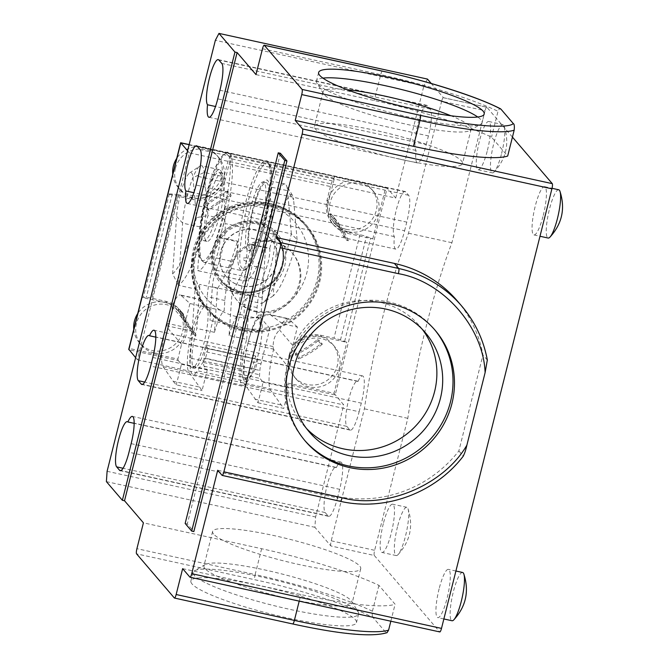 <?xml version="1.0" encoding="UTF-8"?>
<svg xmlns="http://www.w3.org/2000/svg" width="668" height="668" viewBox="0 0 668 668"><rect width="100%" height="100%" fill="white"/><g stroke="black" fill="none" stroke-linecap="round" stroke-linejoin="round"><path stroke-width="0.5" stroke-dasharray="3.34 2.5" d="M220.106 213.802A35.037 7.031 -77.6 0 0 221.935 172.954A35.037 7.031 -77.6 0 0 207.564 205.677A35.037 7.031 -77.6 0 0 206.938 241.407A35.037 7.031 -77.6 0 0 220.106 213.802M217.092 213.142A35.037 7.031 102.4 0 1 203.932 240.747A35.037 7.031 102.4 0 1 205.761 199.899A35.037 7.031 102.4 0 1 218.929 172.294A35.037 7.031 102.4 0 1 217.092 213.142M261.372 222.845A35.037 7.031 -77.6 0 0 263.209 181.997A35.037 7.031 -77.6 0 0 248.838 214.72A35.037 7.031 -77.6 0 0 248.212 250.45A35.037 7.031 -77.6 0 0 261.372 222.845M264.386 223.504A35.037 7.031 102.4 0 1 251.218 251.11A35.037 7.031 102.4 0 1 253.047 210.261A35.037 7.031 102.4 0 1 266.215 182.656A35.037 7.031 102.4 0 1 264.386 223.504M272.16 216.983L224.865 206.621L222.219 176.377A37.734 7.573 -77.6 0 0 219.505 169.664A37.734 7.573 -77.6 0 0 208.466 188.451A37.734 7.573 -77.6 0 0 200.684 227.078L197.678 270.64L244.964 280.994A65.589 13.16 -77.6 0 0 272.16 216.983L269.513 186.739L287.566 190.689A37.734 7.573 -77.6 0 0 286.196 185.086A37.734 7.573 -77.6 0 0 284.852 183.976A37.734 7.573 -77.6 0 0 273.813 202.763A37.734 7.573 -77.6 0 0 266.031 241.399L261.739 303.556A85.354 17.126 -77.6 0 0 262.324 303.197A85.354 17.126 -77.6 0 0 291.348 233.858L274.581 230.184A85.354 17.126 102.4 0 1 269.763 248.187L252.137 244.329L252.187 244.964A13.477 2.705 102.4 0 1 248.362 264.987A31.446 6.313 -77.6 0 0 239.47 303.706L238.752 314.202L256.378 318.068A31.446 6.313 102.4 0 1 257.673 317.759A31.446 6.313 102.4 0 1 259.902 331.345L262.215 297.778A13.477 2.705 102.4 0 1 266.023 281.186A31.446 6.313 -77.6 0 0 274.957 234.476L274.581 230.184M224.865 206.621A65.589 13.16 102.4 0 1 197.678 270.64M196.492 217.601A76.369 15.322 -77.6 0 1 172.62 273.796L178.339 285.286L182.623 223.129A37.734 7.573 102.4 0 1 199.757 166.157A37.734 7.573 102.4 0 1 201.444 165.706A37.734 7.573 102.4 0 1 204.166 172.419L207.94 215.589L196.492 217.601L192.994 177.713L204.166 172.419L222.219 176.377M219.889 237.265A85.354 17.126 -77.6 0 0 224.707 219.254L207.94 215.589A85.354 17.126 102.4 0 1 178.339 285.286L195.106 288.96A85.354 17.126 -77.6 0 0 199.857 284.426L217.484 288.292L214.445 332.322A31.446 6.313 102.4 0 1 224.131 311.004L224.857 300.508A31.446 6.313 102.4 0 1 233.75 261.781A13.477 2.705 -77.6 0 0 237.574 241.766L237.516 241.123L219.889 237.265L219.947 237.9A13.477 2.705 102.4 0 1 216.123 257.923A31.446 6.313 -77.6 0 0 207.23 296.642L206.504 307.138A31.446 6.313 102.4 0 1 207.806 306.837A31.446 6.313 102.4 0 1 210.028 320.423L212.349 286.856A13.477 2.705 102.4 0 1 216.156 270.264A31.446 6.313 -77.6 0 0 225.083 223.546L274.957 234.476M224.707 219.254L225.083 223.546M291.348 233.858L287.566 190.689L293.594 199.757A28.749 5.77 -77.6 0 0 292.551 195.482A28.749 5.77 -77.6 0 0 283.958 206.504A28.749 5.77 -77.6 0 0 277.187 238.384L273.22 295.832A76.369 15.322 -77.6 0 0 297.085 239.645L291.348 233.858M246.717 257.848C241.591 257.848 241.282 258.933 245.791 261.113C250.325 263.008 251.819 258.174 246.717 257.848M297.085 239.645L293.594 199.757M273.22 295.832L261.739 303.556L244.972 299.882L240.196 369.037A37.734 7.573 -77.6 0 0 242.868 385.336A37.734 7.573 -77.6 0 0 247.352 381.678L255.393 369.17L257.898 359.635L255.627 355.986A31.446 6.313 102.4 0 1 244.212 379.199A31.446 6.313 102.4 0 1 245.857 342.534A31.446 6.313 102.4 0 1 246.684 339.386L229.057 335.528L232.097 291.49L249.723 295.356A85.354 17.126 102.4 0 1 244.972 299.882M252.187 244.964L269.814 248.83A13.477 2.705 102.4 0 1 265.989 268.845A31.446 6.313 -77.6 0 0 257.096 307.572L256.378 318.068M269.814 248.83L269.763 248.187M252.137 244.329A85.354 17.126 102.4 0 1 232.097 291.49M229.057 335.528A31.446 6.313 102.4 0 1 238.752 314.202M246.684 339.386L249.723 295.356M255.627 355.986L205.761 345.064A31.446 6.313 102.4 0 1 194.346 368.268A31.446 6.313 102.4 0 1 195.991 331.612A31.446 6.313 102.4 0 1 196.818 328.464L199.857 284.426M193.837 331.144A31.446 6.313 102.4 0 1 205.661 306.361A31.446 6.313 102.4 0 1 205.093 338.434A31.446 6.313 102.4 0 1 192.2 367.801A31.446 6.313 102.4 0 1 193.837 331.144M248.012 343.01A31.446 6.313 -77.6 0 0 246.367 379.666A31.446 6.313 -77.6 0 0 259.259 350.299A31.446 6.313 -77.6 0 0 259.827 318.227A31.446 6.313 -77.6 0 0 248.012 343.01M206.504 307.138L224.131 311.004M214.445 332.322L196.818 328.464M205.761 345.064L208.032 348.713L257.898 359.635M208.032 348.713L205.527 358.248L255.393 369.17M240.196 369.037L190.33 358.106A37.734 7.573 -77.6 0 0 193.002 374.414A37.734 7.573 -77.6 0 0 197.486 370.757L205.527 358.248M217.484 288.292A85.354 17.126 -77.6 0 0 237.516 241.123M172.62 273.796L176.586 216.349A28.749 5.77 102.4 0 1 189.645 172.937A28.749 5.77 102.4 0 1 192.994 177.713M244.964 280.994L247.97 237.441A37.734 7.573 102.4 0 1 255.761 198.805A37.734 7.573 102.4 0 1 266.791 180.018A37.734 7.573 102.4 0 1 269.513 186.739M190.33 358.106L195.106 288.96M213.276 249.289A35.938 34.811 139.4 0 0 220.365 280.201A35.938 34.811 139.4 0 0 270.306 283.274A35.938 34.811 139.4 0 0 274.966 233.458A35.938 34.811 139.4 0 0 239.829 222.669A35.938 34.811 139.4 0 0 213.276 249.289M214.954 250.675C212.883 263.326 214.537 261.497 214.244 263.384C215.873 269.889 213.56 265.605 218.853 276.418C220.69 279.474 222.937 282.105 225.609 284.309L228.339 286.388L240.088 291.457C256.161 292.935 248.204 292.091 256.462 291.064C258.499 290.246 257.798 291.398 266.273 286.806C269.413 284.877 272.126 282.556 274.423 279.825L276.602 277.045C284.894 263.426 282.698 257.581 283.098 255.535L282.823 252.295C281.195 245.791 283.508 250.074 278.214 239.261L273.947 233.725L268.728 229.291C260.061 224.69 253.999 222.736 250.55 223.438L244.045 223.88L237.249 225.684C230.168 229.141 226.561 231.27 226.435 232.08L220.465 238.635L214.954 250.675M220.59 251.719A29.2 28.281 139.4 0 0 226.352 276.828A29.2 28.281 139.4 0 0 266.924 279.324A29.2 28.281 139.4 0 0 270.715 238.852A29.2 28.281 139.4 0 0 242.167 230.084A29.2 28.281 139.4 0 0 220.59 251.719M241.641 286.021A29.2 28.281 -40.6 0 1 226.494 276.995A29.2 28.281 -40.6 0 1 220.732 251.886A29.2 28.281 -40.6 0 1 242.309 230.26A29.2 28.281 -40.6 0 1 270.857 239.019A29.2 28.281 -40.6 0 1 273.053 272.527A29.2 28.281 -40.6 0 1 241.641 286.021M195.924 254.725A64.245 62.224 139.4 0 0 208.6 309.969A64.245 62.224 139.4 0 0 297.861 315.455A64.245 62.224 139.4 0 0 306.195 226.41A64.245 62.224 139.4 0 0 243.386 207.138A64.245 62.224 139.4 0 0 195.924 254.725M241.699 330.685A65.138 63.093 -40.6 0 1 207.915 310.553A65.138 63.093 -40.6 0 1 216.365 220.265A65.138 63.093 -40.6 0 1 306.879 225.826A65.138 63.093 -40.6 0 1 311.772 300.583A65.138 63.093 -40.6 0 1 241.699 330.685M258.474 315.179L270.131 314.645L282.631 323.821A65.138 63.093 139.4 0 0 305.426 224.131A65.138 63.093 139.4 0 0 215.981 217.668A65.138 63.093 139.4 0 0 204.742 306.762L198.12 299.114L202.579 302.93A35.938 7.214 -77.6 0 0 192.551 328.923L191.958 331.286A35.938 7.214 -77.6 0 0 188.91 372.293L202.07 390.529L207.247 369.922L204.074 366.206A8.985 1.804 102.4 0 1 203.682 362.482L203.974 358.207A8.985 1.804 102.4 0 1 205.084 351.618L213.969 316.231A65.138 63.093 139.4 0 0 240.246 328.99A65.138 63.093 139.4 0 0 269.855 328.481L260.971 363.86A8.985 1.804 -77.6 0 0 259.86 370.456L259.568 374.723A8.985 1.804 -77.6 0 0 259.961 378.447L263.142 382.163L257.965 402.771L244.797 384.543A35.938 7.214 102.4 0 1 247.845 343.527L248.438 341.164A35.938 7.214 102.4 0 1 258.474 315.179L269.855 328.481M207.915 310.553L197.87 298.813L180.26 294.955A35.938 7.214 102.4 0 1 181.02 295.365L189.946 303.522L185.32 321.959A26.954 26.11 139.4 0 0 179.55 309.585A26.954 26.11 139.4 0 0 165.572 301.26L151.937 298.27A8.985 1.319 14.1 0 0 146.284 297.435L143.319 297.36A8.985 1.319 14.1 0 0 142 297.477L167.025 302.955A26.954 26.11 -40.6 0 1 181.003 311.288A26.954 26.11 -40.6 0 1 181.579 344.329L177.872 359.083L129.208 348.42L142 297.477M213.969 316.231L202.579 302.93M204.742 306.762L189.946 303.522M181.579 344.329L166.031 326.168L166.39 325.683A26.954 26.11 139.4 0 0 167.818 323.504C171.158 317.442 172.569 311.764 172.052 306.47A35.938 7.214 102.4 0 1 180.26 294.955M172.052 306.47L185.32 321.959M297.427 327.061L288.501 318.912A35.938 7.214 -77.6 0 0 287.733 318.502A35.938 7.214 -77.6 0 0 279.525 330.017C275.224 334.217 273.103 339.745 273.17 346.583A26.954 26.11 139.4 0 0 273.412 349.13L289.052 367.876A26.954 26.11 -40.6 0 1 321.792 336.864L346.809 342.342A8.985 1.319 14.1 0 0 344.638 341.465L340.48 339.979A8.985 1.319 14.1 0 0 333.975 338.15L320.339 335.161A26.954 26.11 139.4 0 0 292.793 345.506L297.427 327.061L282.631 323.821M292.793 345.506L279.525 330.017M177.922 194.839L191.549 197.828A26.954 26.11 139.4 0 0 223.838 177.613L227.279 163.952A8.985 1.804 102.4 0 1 229.233 158.349L230.727 155.485A8.985 1.804 102.4 0 1 231.596 154.233L225.291 179.316A26.954 26.11 -40.6 0 1 193.002 199.523L167.985 194.037A8.985 1.319 -165.9 0 1 169.305 193.929L172.261 194.004A8.985 1.319 -165.9 0 1 177.922 194.839L151.937 298.27M330.451 186.556L327.019 200.216A26.954 26.11 139.4 0 0 332.338 223.404A26.954 26.11 139.4 0 0 346.316 231.729L359.952 234.719A8.985 1.319 -165.9 0 1 366.456 236.547L370.623 238.025A8.985 1.319 -165.9 0 1 372.794 238.91L347.769 233.424A26.954 26.11 -40.6 0 1 333.791 225.099A26.954 26.11 -40.6 0 1 328.472 201.92L334.768 176.836A8.985 1.804 -77.6 0 0 333.908 178.089L332.405 180.953A8.985 1.804 -77.6 0 0 330.451 186.556L227.279 163.952M175.425 168.386A25.159 24.365 139.4 0 0 180.393 190.021A25.159 24.365 139.4 0 0 215.346 192.175A25.159 24.365 139.4 0 0 218.611 157.306A25.159 24.365 139.4 0 0 194.012 149.757A25.159 24.365 139.4 0 0 175.425 168.386M231.596 154.233L180.778 143.094L167.985 194.037M172.736 174.214A25.159 24.365 139.4 0 0 178.356 187.65A25.159 24.365 139.4 0 0 213.309 189.796A25.159 24.365 139.4 0 0 216.574 154.926A25.159 24.365 139.4 0 0 176.711 158.391M348.203 231.704A25.159 24.365 139.4 0 0 375.266 220.081A25.159 24.365 139.4 0 0 373.379 191.207A25.159 24.365 139.4 0 0 338.417 189.061A25.159 24.365 139.4 0 0 335.152 223.93A25.159 24.365 139.4 0 0 348.203 231.704M372.794 238.91L385.586 187.967L334.768 176.836M346.166 229.324A25.159 24.365 139.4 0 0 373.228 217.701A25.159 24.365 139.4 0 0 371.341 188.835A25.159 24.365 139.4 0 0 336.388 186.681A25.159 24.365 139.4 0 0 333.123 221.551A25.159 24.365 139.4 0 0 346.166 229.324M154.467 352.946A25.159 24.365 139.4 0 0 181.529 341.323A25.159 24.365 139.4 0 0 179.642 312.457A25.159 24.365 139.4 0 0 144.68 310.303A25.159 24.365 139.4 0 0 141.416 345.172A25.159 24.365 139.4 0 0 154.467 352.946M133.767 329.366A25.159 24.365 139.4 0 0 139.387 342.801A25.159 24.365 139.4 0 0 152.429 350.575A25.159 24.365 139.4 0 0 179.492 338.952A25.159 24.365 139.4 0 0 177.604 310.077A25.159 24.365 139.4 0 0 137.733 313.542M166.031 326.168A35.938 7.214 -77.6 0 0 163.117 366.649L173.229 381.311L199.022 386.964M173.229 381.311L176.277 384.877L202.07 390.529M257.965 402.771L283.758 408.424L270.59 390.187A35.938 7.214 102.4 0 1 273.504 349.715M280.702 404.858L254.909 399.205M291.223 357.447A25.159 24.365 139.4 0 0 296.183 379.082A25.159 24.365 139.4 0 0 331.144 381.228A25.159 24.365 139.4 0 0 334.401 346.358A25.159 24.365 139.4 0 0 309.81 338.81A25.159 24.365 139.4 0 0 291.223 357.447M289.052 367.876L285.353 382.622L334.017 393.285L346.809 342.342M289.186 355.067A25.159 24.365 139.4 0 0 294.145 376.702A25.159 24.365 139.4 0 0 329.107 378.856A25.159 24.365 139.4 0 0 332.372 343.987A25.159 24.365 139.4 0 0 307.773 336.438A25.159 24.365 139.4 0 0 289.186 355.067M177.872 359.083A8.985 1.804 102.4 0 0 178.281 360.553L128.84 349.723L129.208 348.42M385.586 187.967L387.156 188.067L395.706 198.054L189.353 152.847L137.391 359.718L135.637 357.672M189.161 144.589L387.156 188.067L189.136 144.68M334.017 393.285L343.744 404.925L315.605 516.974L314.887 527.294L330.877 545.965L374.297 555.475A4.492 0.902 102.4 0 1 374.648 550.315L407.806 418.318A197.661 39.671 102.4 0 1 451.91 242.726L485.068 110.721L441.648 101.21L408.49 233.215A197.661 39.671 -77.6 0 0 364.386 408.808L331.228 540.804A4.492 0.902 -77.6 0 0 330.877 545.965M178.281 360.553L181.454 364.269L176.277 384.877M181.454 364.269L207.247 369.922M263.142 382.163L288.935 387.816L283.758 408.424M288.935 387.816L285.754 384.1A8.985 1.804 102.4 0 1 285.353 382.622M187.599 150.801L189.353 152.847M395.706 198.054L423.854 85.997L215.355 40.322M427.47 79.075L423.854 85.997M512.431 137.107L486.88 107.264L443.46 97.745L431.227 83.467M443.46 97.745A4.492 0.902 -77.6 0 0 443.335 97.67A4.492 0.902 -77.6 0 0 441.648 101.21M337.482 497.944L339.653 489.327A23.363 4.684 -77.6 0 0 340.872 462.089A23.363 4.684 -77.6 0 0 336.355 467.65A23.363 4.684 -77.6 0 0 335.804 467.316A23.363 4.684 -77.6 0 0 326.61 487.423A23.363 4.684 -77.6 0 0 325.174 512.548L328.08 515.947A23.363 4.684 -77.6 0 0 328.706 516.347A23.363 4.684 -77.6 0 0 337.482 497.944L128.982 452.269M359.134 411.747L361.304 403.13A23.363 4.684 -77.6 0 0 362.524 375.9A23.363 4.684 -77.6 0 0 358.006 381.453A23.363 4.684 -77.6 0 0 357.455 381.119A23.363 4.684 -77.6 0 0 348.262 401.226A23.363 4.684 -77.6 0 0 346.826 426.351L349.731 429.749A23.363 4.684 -77.6 0 0 350.358 430.159A23.363 4.684 -77.6 0 0 359.134 411.747L150.634 366.072M426.251 144.547L428.422 135.921A23.363 4.684 -77.6 0 0 430.267 109.101L427.361 105.703A23.363 4.684 -77.6 0 0 426.735 105.293A23.363 4.684 -77.6 0 0 417.592 125.183A23.363 4.684 -77.6 0 0 416.03 150.442A23.363 4.684 -77.6 0 0 417.475 162.95A23.363 4.684 -77.6 0 0 426.251 144.547L217.751 98.864M404.599 230.736L406.77 222.118A23.363 4.684 -77.6 0 0 408.616 195.298L405.71 191.9A23.363 4.684 -77.6 0 0 405.084 191.491A23.363 4.684 -77.6 0 0 395.94 211.38A23.363 4.684 -77.6 0 0 394.387 236.631A23.363 4.684 -77.6 0 0 395.823 249.147A23.363 4.684 -77.6 0 0 404.599 230.736L196.1 185.061M137.391 359.718L343.744 404.925M408.49 233.215L451.91 242.726M407.806 418.318L364.386 408.808M107.097 471.299L315.605 516.974M336.355 467.65L134.151 423.345M358.006 381.453L155.803 337.148M416.03 150.442L215.514 106.513M394.387 236.631L193.862 192.701M106.387 481.62L314.887 527.294M487.44 150.283A24.708 4.96 -77.6 0 0 488.734 121.484A24.708 4.96 -77.6 0 0 478.605 144.555A24.708 4.96 -77.6 0 0 478.163 169.756A24.708 4.96 -77.6 0 0 487.44 150.283M383.323 523.654A24.708 4.96 -77.6 0 0 382.029 552.461A24.708 4.96 -77.6 0 0 392.158 529.382A24.708 4.96 -77.6 0 0 392.609 504.19A24.708 4.96 -77.6 0 0 383.323 523.654M543.243 215.463A24.708 4.96 -77.6 0 0 544.537 186.656A24.708 4.96 -77.6 0 0 534.4 209.735A24.708 4.96 -77.6 0 0 533.957 234.927A24.708 4.96 -77.6 0 0 543.243 215.463M439.118 588.834A24.708 4.96 -77.6 0 0 437.832 617.641A24.708 4.96 -77.6 0 0 447.961 594.562A24.708 4.96 -77.6 0 0 448.403 569.37A24.708 4.96 -77.6 0 0 439.118 588.834M486.88 107.264A4.492 0.902 -77.6 0 0 486.755 107.181A4.492 0.902 -77.6 0 0 485.068 110.721M374.297 555.475L439.686 631.861L189.912 577.135M462.59 572.476A24.708 4.96 -77.6 0 0 453.305 591.94A24.708 4.96 -77.6 0 0 452.019 620.747M558.724 189.77A24.708 4.96 -77.6 0 0 548.587 212.841A24.708 4.96 -77.6 0 0 548.144 238.042M397.51 526.768A24.708 4.96 -77.6 0 0 396.216 555.567A24.708 4.96 -77.6 0 0 397.911 554.774A24.708 4.96 -77.6 0 0 406.344 532.496A24.708 4.96 -77.6 0 0 407.998 508.724A24.708 4.96 -77.6 0 0 406.795 507.296A24.708 4.96 -77.6 0 0 397.51 526.768M501.626 153.389A24.708 4.96 -77.6 0 0 504.131 126.018A24.708 4.96 -77.6 0 0 502.92 124.59A24.708 4.96 -77.6 0 0 492.792 147.661A24.708 4.96 -77.6 0 0 492.349 172.862A24.708 4.96 -77.6 0 0 494.044 172.068A24.708 4.96 -77.6 0 0 501.626 153.389M457.296 300.901A121.292 117.484 -40.6 0 1 482.956 354.984L458.866 450.908A121.292 117.484 -40.6 0 1 335.929 496.14L217.701 470.247M487.314 360.077L482.956 354.984M458.866 450.908L463.225 456.002A121.292 117.484 -40.6 0 1 340.288 501.234L222.06 475.332M434.35 329.366A85.354 82.673 139.4 0 0 433.624 328.514A85.354 82.673 139.4 0 0 350.174 302.905A85.354 82.673 139.4 0 0 287.106 366.131A85.354 82.673 139.4 0 0 303.948 439.536A85.354 82.673 139.4 0 0 304.683 440.379M422.335 329.357A76.369 73.973 139.4 0 0 419.537 325.867A76.369 73.973 139.4 0 0 344.863 302.955A76.369 73.973 139.4 0 0 288.434 359.526A76.369 73.973 139.4 0 0 303.506 425.199A76.369 73.973 139.4 0 0 306.52 428.505M182.648 568.652L300.867 594.553A121.292 17.819 14.1 0 0 395.097 604.248L378.923 585.36A121.292 17.819 14.1 0 0 261.639 548.72L143.411 522.827M390.838 621.207L395.097 604.248M174.34 597.969L292.567 623.87C337.089 633.965 380.409 637.806 385.545 632.12L387.056 632.679M385.545 632.12L373.312 617.833C353.823 606.753 298.596 589.001 254.784 579.74L136.564 553.839M378.923 585.36L372.427 611.22C372.026 615.27 372.318 617.474 373.312 617.833M191.992 583.915A85.354 12.533 -165.9 0 1 190.889 581.01A85.354 12.533 -165.9 0 1 276.727 589.644A85.354 12.533 -165.9 0 1 356.461 622.601A85.354 12.533 -165.9 0 1 279.082 616.021A85.354 12.533 -165.9 0 1 191.992 583.915M194.154 575.29A85.354 12.533 -165.9 0 1 193.06 572.392A85.354 12.533 -165.9 0 1 194.43 570.814A85.354 12.533 -165.9 0 1 278.89 581.026A85.354 12.533 -165.9 0 1 358.157 611.946A85.354 12.533 -165.9 0 1 358.624 613.984A85.354 12.533 -165.9 0 1 281.245 607.404A85.354 12.533 -165.9 0 1 194.154 575.29M204.917 568.56A76.369 11.214 -165.9 0 1 203.932 565.963A76.369 11.214 -165.9 0 1 205.159 564.552A76.369 11.214 -165.9 0 1 280.735 573.687A76.369 11.214 -165.9 0 1 351.66 601.35A76.369 11.214 -165.9 0 1 352.078 603.171A76.369 11.214 -165.9 0 1 282.84 597.284A76.369 11.214 -165.9 0 1 204.917 568.56M213.585 534.074A76.369 11.214 -165.9 0 1 212.599 531.486A76.369 11.214 -165.9 0 1 289.394 539.21A76.369 11.214 -165.9 0 1 360.737 568.693A76.369 11.214 -165.9 0 1 291.498 562.807A76.369 11.214 -165.9 0 1 213.585 534.074M255.994 74.607L374.222 100.509A121.292 17.819 -165.9 0 1 491.506 137.149L507.68 156.036M501.058 109.276C500.374 107.673 499.355 108.341 498.002 111.289L491.506 137.149M322.92 78.123A85.354 12.533 14.1 0 0 316.465 81.078A85.354 12.533 14.1 0 0 316.933 83.116A85.354 12.533 14.1 0 0 413.058 117.994A85.354 12.533 14.1 0 0 480.659 124.24A85.354 12.533 14.1 0 0 482.029 122.67A85.354 12.533 14.1 0 0 477.737 117.009M347.151 89.696A76.369 11.214 14.1 0 0 323.011 91.883A76.369 11.214 14.1 0 0 323.429 93.712A76.369 11.214 14.1 0 0 409.434 124.916A76.369 11.214 14.1 0 0 463.742 131.905A76.369 11.214 14.1 0 0 469.93 130.511A76.369 11.214 14.1 0 0 471.157 129.099A76.369 11.214 14.1 0 0 450.917 115.756M400.775 159.401A76.369 11.214 14.1 0 0 462.49 163.577A76.369 11.214 14.1 0 0 391.156 134.093A76.369 11.214 14.1 0 0 314.352 126.369A76.369 11.214 14.1 0 0 400.775 159.401M280.401 153.281L187.307 523.921L193.845 531.561M187.307 523.921L185.153 523.453M272.995 241.265A36.389 35.245 139.4 0 0 233.85 258.073A36.389 35.245 139.4 0 0 236.589 299.832A36.389 35.245 139.4 0 0 255.46 311.079A36.389 35.245 139.4 0 0 294.605 294.271A36.389 35.245 139.4 0 0 291.866 252.504A36.389 35.245 139.4 0 0 272.995 241.265M256.186 311.931A36.389 35.245 139.4 0 0 295.331 295.114A36.389 35.245 139.4 0 0 292.592 253.356A36.389 35.245 139.4 0 0 242.033 250.241A36.389 35.245 139.4 0 0 237.315 300.683A36.389 35.245 139.4 0 0 256.186 311.931M227.195 192.685L227.604 191.073L231.095 195.148L230.685 196.759L227.195 192.685A89.846 87.024 139.4 0 0 205.669 206.161L209.159 210.228A89.846 87.024 -40.6 0 1 230.685 196.759M205.669 206.161L204.066 205.802L207.556 209.877A91.199 88.326 -40.6 0 1 231.095 195.148M209.159 210.228L207.556 209.877M227.604 191.073A91.199 88.326 139.4 0 0 204.066 205.802M343.243 236.297L344.847 236.647L348.337 240.722L346.725 240.371L343.243 236.297A89.846 87.024 139.4 0 0 330.376 215.288L333.866 219.363A89.846 87.024 -40.6 0 1 346.725 240.371M333.866 219.363L334.267 217.751L330.777 213.677L330.376 215.288M344.847 236.647A91.199 88.326 139.4 0 0 330.777 213.677M334.267 217.751A91.199 88.326 -40.6 0 1 348.337 240.722M295.732 353.205L295.331 354.808L298.813 358.883L299.222 357.28L295.732 353.205A89.846 87.024 139.4 0 0 317.258 339.728L320.749 343.803A89.846 87.024 -40.6 0 1 299.222 357.28M320.749 343.803L322.352 344.154L318.87 340.079L317.258 339.728M295.331 354.808A91.199 88.326 139.4 0 0 318.87 340.079M322.352 344.154A91.199 88.326 -40.6 0 1 298.813 358.883M192.559 330.602L196.041 334.676A89.846 87.024 -40.6 0 1 183.182 313.668L179.692 309.593A89.846 87.024 139.4 0 0 192.559 330.602L192.15 332.205L195.641 336.28A91.199 88.326 -40.6 0 1 181.571 313.317L178.089 309.242L179.692 309.593M196.041 334.676L195.641 336.28M183.182 313.668L181.571 313.317M178.089 309.242A91.199 88.326 139.4 0 0 192.15 332.205M227.537 155.034C232.439 156.922 231.003 177.73 223.229 217.451C213.409 255.911 203.381 264.428 201.335 259.326C196.434 257.439 197.87 236.631 205.644 196.91C215.463 158.458 225.492 149.933 227.537 155.034M225.241 218.169A56.154 11.272 102.4 0 1 204.141 262.415A56.154 11.272 102.4 0 1 205.151 205.143A56.154 11.272 102.4 0 1 228.172 152.705A56.154 11.272 102.4 0 1 225.241 218.169M263.067 226.452A56.154 11.272 -77.6 0 0 266.006 160.996A56.154 11.272 -77.6 0 0 242.977 213.434A56.154 11.272 -77.6 0 0 241.975 270.699A56.154 11.272 -77.6 0 0 263.067 226.452M264.503 226.494C272.268 186.773 273.705 165.965 268.803 164.077C266.757 158.976 256.729 167.493 246.918 205.953C239.144 245.674 237.708 266.482 242.609 268.369C244.655 273.471 254.683 264.954 264.503 226.494M216.156 270.264L266.023 281.186M262.215 297.778L212.349 286.856M259.902 331.345L210.028 320.423M277.187 238.384L266.031 241.399L247.97 237.441M248.362 264.987L265.989 268.845M257.096 307.572L239.47 303.706M224.857 300.508L207.23 296.642M216.123 257.923L233.75 261.781M219.947 237.9L237.574 241.766M247.352 381.678L197.486 370.757M176.586 216.349L182.623 223.129L200.684 227.078M213.994 250.133A35.938 34.811 139.4 0 0 221.091 281.044A35.938 34.811 139.4 0 0 271.024 284.109A35.938 34.811 139.4 0 0 275.692 234.293A35.938 34.811 139.4 0 0 240.555 223.513A35.938 34.811 139.4 0 0 213.994 250.133M239.603 294.137C249.782 297.903 277.512 292.542 284.718 265.906C290.947 239.052 268.661 222.736 257.756 221.876C247.577 218.119 219.847 223.479 212.641 250.116C206.412 276.961 228.698 293.285 239.603 294.137M264.996 204.592A58.408 56.571 -40.6 0 1 306.812 272.87A58.408 56.571 -40.6 0 1 236.848 316.657A58.408 56.571 -40.6 0 1 195.023 248.379A58.408 56.571 -40.6 0 1 264.996 204.592M194.179 252.688A64.245 62.224 139.4 0 0 206.855 307.931A64.245 62.224 139.4 0 0 296.116 313.426A64.245 62.224 139.4 0 0 304.458 224.373A64.245 62.224 139.4 0 0 241.649 205.101A64.245 62.224 139.4 0 0 194.179 252.688M181.02 295.365L198.12 299.114M271.4 315.162L288.501 318.912M359.952 234.719L333.975 338.15M172.261 194.004L146.284 297.435M332.405 180.953L229.233 158.349M223.838 177.613L225.291 179.316M191.549 197.828L193.002 199.523M340.48 339.979L366.456 236.547M346.316 231.729L347.769 233.424M327.019 200.216L328.472 201.92M167.025 302.955L165.572 301.26M321.792 336.864L320.339 335.161M169.305 193.929L143.319 297.36M333.908 178.089L230.727 155.485M344.638 341.465L370.623 238.025M166.39 325.683L191.958 331.286M192.551 328.923L167.818 323.504M163.117 366.649L188.91 372.293M260.971 363.86L205.084 351.618M203.974 358.207L259.86 370.456M203.682 362.482L259.568 374.723M273.17 346.583L248.438 341.164M247.845 343.527L273.412 349.13M270.59 390.187L244.797 384.543M285.754 384.1L335.194 394.93L387.156 188.067M204.074 366.206L259.961 378.447M131.145 443.644L339.653 489.327M152.797 357.455L361.304 403.13M219.914 90.247L428.422 135.921M198.262 176.444L406.77 222.118M331.228 540.804L374.648 550.315M328.08 515.947L120.95 470.564M325.174 512.548L123.071 468.268M349.731 429.749L142.601 384.367M346.826 426.351L144.722 382.079M427.361 105.703L218.862 60.028M430.267 109.101L221.768 63.418M405.71 191.9L197.21 146.225M408.616 195.298L200.116 149.615M335.929 496.14L340.288 501.234M299.214 601.133L300.867 594.553M372.427 611.22A121.292 17.819 14.1 0 0 255.143 574.58A4.492 0.902 -77.6 0 0 254.784 579.74M261.639 548.72L255.143 574.58L136.915 548.678M262.491 48.747L380.718 74.649L374.222 100.509M382.263 71.134A4.492 0.902 102.4 0 0 380.718 74.649A121.292 17.819 -165.9 0 1 498.002 111.289M203.932 240.747L206.938 241.407M218.929 172.294L221.935 172.954M204.141 262.415L201.093 260.052L199.139 253.84C198.145 246.868 198.496 237.132 200.2 224.615C202.913 205.853 207.163 188.693 212.958 173.121L220.031 158.433C224.607 152.989 227.32 151.077 228.172 152.705L266.006 160.996C267.459 159.877 269.129 162.742 271.008 169.572C272.544 183.232 270.381 202.229 264.52 226.552C260.052 244.02 255.251 256.838 250.099 264.996L245.732 269.83L241.975 270.699L204.141 262.415M248.212 250.45L251.218 251.11M263.209 181.997L266.215 182.656M292.551 195.482L286.196 185.086M266.682 300.274L262.324 303.197M259.827 318.227L257.673 317.759M207.806 306.837L205.661 306.361M246.367 379.666L244.212 379.199M194.346 368.268L192.2 367.801M189.645 172.937L199.757 166.157M284.852 183.976L266.791 180.018M242.868 385.336L193.002 374.414M219.505 169.664L201.444 165.706M220.365 280.201L221.091 281.044C233.9 296.709 259.769 296.567 273.162 282.172C285.011 271.701 288.376 248.521 275.692 234.293L274.966 233.458M306.195 226.41L304.458 224.373C292.133 210.445 276.702 202.905 258.149 201.761C249.147 201.377 240.438 202.805 232.03 206.053C211.965 214.445 199.014 229.132 193.194 250.091C188.401 271.575 192.952 290.856 206.855 307.931L208.6 309.969M306.879 225.826L305.426 224.131M332.338 223.404L333.791 225.099M178.356 187.65L180.393 190.021M216.574 154.926L218.611 157.306M373.379 191.207L371.341 188.835M335.152 223.93L333.123 221.551M179.642 312.457L177.604 310.077M141.416 345.172L139.387 342.801M179.55 309.585L181.003 311.288M287.733 318.502L270.131 314.645M294.145 376.702L296.183 379.082M332.372 343.987L334.401 346.358M328.706 516.347L120.207 470.673M335.804 467.316L127.296 421.642M340.872 462.089L132.373 416.414M350.358 430.159L141.858 384.476M357.455 381.119L148.947 335.445M362.524 375.9L154.016 330.217M208.975 117.276L417.475 162.95M218.227 59.619L426.735 105.293M187.324 203.464L395.823 249.147M196.584 145.816L405.084 191.491M455.91 571.015L448.403 569.37M443.861 618.96L437.832 617.641M533.957 234.927L539.995 236.255M544.537 186.656L552.035 188.301M406.795 507.296L392.609 504.19M396.216 555.567L382.029 552.461M397.911 554.774C410.21 541.381 413.567 526.025 407.998 508.724M478.163 169.756L492.349 172.862M488.734 121.484L502.92 124.59M504.131 126.018C509.701 143.319 506.336 158.675 494.044 172.068M486.755 107.181L443.335 97.67M303.948 439.536L305.401 441.231M433.624 328.514L435.077 330.209M303.506 425.199L309.317 431.996M419.537 325.867L425.349 332.656M193.06 572.392L190.889 581.01M358.624 613.984L356.461 622.601M205.159 564.552L194.43 570.814M351.66 601.35L358.157 611.946M212.599 531.486L203.932 565.963M360.737 568.693L352.078 603.171M318.628 72.461L316.465 81.078M484.2 114.044L482.029 122.67M469.93 130.511L480.659 124.24M323.429 93.712L316.933 83.116M323.011 91.883L314.352 126.369M471.157 129.099L462.49 163.577M292.592 253.356L291.866 252.504M237.315 300.683L236.589 299.832"/><path stroke-width="1" d="M176.711 158.391A25.159 24.365 139.4 0 0 173.388 166.015A25.159 24.365 139.4 0 0 172.736 174.214M137.733 313.542A25.159 24.365 139.4 0 0 133.767 329.366M189.136 144.68L180.803 142.86L187.599 150.801M135.637 357.672L128.774 349.239L180.644 142.735M431.227 83.467L427.47 79.075L218.97 33.4L215.355 40.322L107.097 471.299L106.387 481.62L122.369 500.29L234.952 52.071L237.107 52.538L255.994 74.607L262.491 48.747A4.492 0.902 102.4 0 1 264.177 45.207A4.492 0.902 102.4 0 1 264.303 45.29L302.078 89.42A4.492 0.902 102.4 0 1 301.727 94.58L295.231 120.432L302.495 128.924A4.492 0.902 102.4 0 1 302.136 134.084L276.16 237.516L394.379 263.417A121.292 117.484 -40.6 0 1 457.296 300.901L461.655 305.986A121.292 117.484 -40.6 0 1 487.314 360.077L485.11 372.619L466.882 445.164C443.878 485.043 385.737 509.559 342.091 497.777L223.872 471.875A4.492 0.902 102.4 0 1 222.185 475.416A4.492 0.902 102.4 0 1 222.06 475.332L217.701 470.247L191.724 573.678A4.492 0.902 102.4 0 1 190.029 577.219A4.492 0.902 102.4 0 1 189.912 577.135L182.648 568.652L176.152 594.512A4.492 0.902 102.4 0 1 174.465 598.052A4.492 0.902 102.4 0 1 174.34 597.969L136.564 553.839A4.492 0.902 102.4 0 1 136.915 548.678L143.411 522.827L124.524 500.758L122.369 500.29M131.145 443.644L128.982 452.269A23.363 4.684 102.4 0 1 120.207 470.673A23.363 4.684 102.4 0 1 119.572 470.264L116.666 466.874A23.363 4.684 102.4 0 1 118.111 441.74A23.363 4.684 102.4 0 1 127.296 421.642A23.363 4.684 102.4 0 1 127.855 421.967A23.363 4.684 102.4 0 1 132.373 416.414A23.363 4.684 102.4 0 1 131.145 443.644M152.797 357.455L150.634 366.072A23.363 4.684 102.4 0 1 141.858 384.476A23.363 4.684 102.4 0 1 141.224 384.067L138.318 380.676A23.363 4.684 102.4 0 1 139.762 355.551A23.363 4.684 102.4 0 1 148.947 335.445A23.363 4.684 102.4 0 1 149.507 335.77A23.363 4.684 102.4 0 1 154.016 330.217A23.363 4.684 102.4 0 1 152.797 357.455M219.914 90.247L217.751 98.864A23.363 4.684 102.4 0 1 208.975 117.276A23.363 4.684 102.4 0 1 207.531 104.759A23.363 4.684 102.4 0 1 209.092 79.509A23.363 4.684 102.4 0 1 218.227 59.619A23.363 4.684 102.4 0 1 218.862 60.028L221.768 63.418A23.363 4.684 102.4 0 1 219.914 90.247M198.262 176.444L196.1 185.061A23.363 4.684 102.4 0 1 187.324 203.464A23.363 4.684 102.4 0 1 185.879 190.956A23.363 4.684 102.4 0 1 187.441 165.697A23.363 4.684 102.4 0 1 196.584 145.816A23.363 4.684 102.4 0 1 197.21 146.225L200.116 149.615A23.363 4.684 102.4 0 1 198.262 176.444M134.151 423.345L127.855 421.967M155.803 337.148L149.507 335.77M215.514 106.513L207.531 104.759M193.862 192.701L185.879 190.956M302.495 128.924L552.269 183.642L512.431 137.107M552.269 183.642A4.492 0.902 102.4 0 1 551.91 188.802L302.136 134.084M191.724 573.678L441.498 628.396L551.91 188.802M441.498 628.396A4.492 0.902 102.4 0 1 439.803 631.936A4.492 0.902 102.4 0 1 439.686 631.861M443.861 618.96L452.019 620.747A24.708 4.96 -77.6 0 0 453.714 619.954A24.708 4.96 -77.6 0 0 462.147 597.668A24.708 4.96 -77.6 0 0 463.801 573.904A24.708 4.96 -77.6 0 0 462.59 572.476L455.91 571.015M539.995 236.255L548.144 238.042A24.708 4.96 -77.6 0 0 549.839 237.249A24.708 4.96 -77.6 0 0 557.429 218.57A24.708 4.96 -77.6 0 0 559.926 191.198A24.708 4.96 -77.6 0 0 558.724 189.77L552.035 188.301M218.97 33.4L234.952 52.071M276.16 237.516L280.518 242.609L398.746 268.511A121.292 117.484 -40.6 0 1 461.655 305.986C475.006 321.734 483.59 339.828 487.389 360.269L487.314 360.077M280.518 242.609A4.492 0.902 102.4 0 1 280.159 247.77L223.872 471.875M466.882 445.164C465.738 450.265 464.519 453.881 463.225 456.002L463.475 455.893C435.336 493.042 385.002 511.638 340.404 501.317A4.492 0.902 -77.6 0 0 342.091 497.777M288.559 367.826A85.354 82.673 139.4 0 0 305.401 441.231A85.354 82.673 139.4 0 0 424.005 448.52A85.354 82.673 139.4 0 0 435.077 330.209A85.354 82.673 139.4 0 0 351.627 304.6A85.354 82.673 139.4 0 0 288.559 367.826M304.683 440.379A85.354 82.673 139.4 0 0 422.552 446.825A85.354 82.673 139.4 0 0 434.35 329.366M294.254 366.314A76.369 73.973 139.4 0 0 309.317 431.996A76.369 73.973 139.4 0 0 348.93 455.593A76.369 73.973 139.4 0 0 431.085 420.306A76.369 73.973 139.4 0 0 425.349 332.656A76.369 73.973 139.4 0 0 350.683 309.743A76.369 73.973 139.4 0 0 294.254 366.314M306.52 428.505A76.369 73.973 139.4 0 0 409.626 431.728A76.369 73.973 139.4 0 0 422.335 329.357M176.152 594.512L294.371 620.413A4.492 0.902 102.4 0 1 292.684 623.954C340.605 634.375 372.059 637.28 387.056 632.679L388.601 630.108L390.838 621.207M124.524 500.758L237.107 52.538M382.263 71.134A4.492 0.902 102.4 0 1 382.405 71.109A4.492 0.902 102.4 0 1 382.522 71.184C426.334 80.452 481.561 98.196 501.058 109.276L513.283 123.563C514.285 123.922 514.577 126.127 514.176 130.177L507.68 156.036A121.292 17.819 -165.9 0 1 413.45 146.334L295.231 120.432M501.058 109.276L500.441 108.759M415.22 109.377A85.354 12.533 14.1 0 0 484.2 114.044A85.354 12.533 14.1 0 0 404.466 81.095A85.354 12.533 14.1 0 0 318.628 72.461A85.354 12.533 14.1 0 0 415.22 109.377M477.737 117.009A85.354 12.533 14.1 0 0 402.303 89.712A85.354 12.533 14.1 0 0 322.92 78.123M450.917 115.756A76.369 11.214 14.1 0 0 347.151 89.696M286.939 160.921L280.401 153.281L278.255 152.813L284.793 160.454L286.939 160.921L193.845 531.561L191.691 531.093L284.793 160.454M278.255 152.813L185.153 523.453L191.691 531.093M180.803 142.86L128.84 349.723M120.95 470.564L119.572 470.264M123.071 468.268L116.666 466.874M142.601 384.367L141.224 384.067M144.722 382.079L138.318 380.676M280.159 247.77L398.387 273.663A4.492 0.902 102.4 0 0 398.746 268.511L394.379 263.417M398.387 273.663C443.084 281.236 483.49 327.337 485.11 372.619M340.288 501.234A4.492 0.902 -77.6 0 0 340.404 501.317L222.185 475.416M388.601 630.108A121.292 17.819 14.1 0 1 294.371 620.413L299.214 601.133M174.465 598.052L292.684 623.954A4.492 0.902 102.4 0 1 292.567 623.87M264.303 45.29L382.522 71.184M514.176 130.177A121.292 17.819 -165.9 0 1 419.947 120.474A4.492 0.902 -77.6 0 0 420.306 115.322L302.078 89.42M513.283 123.563C508.148 129.25 464.828 125.409 420.306 115.322M413.45 146.334L419.947 120.474L301.727 94.58M180.661 142.718L189.161 144.589M453.714 619.954C466.005 606.561 469.37 591.205 463.801 573.904M559.926 191.198C565.504 208.499 562.139 223.847 549.839 237.249M190.029 577.219L439.803 631.936M264.177 45.207L382.405 71.109C428.163 81.053 477.211 96.643 500.432 108.759"/></g></svg>
